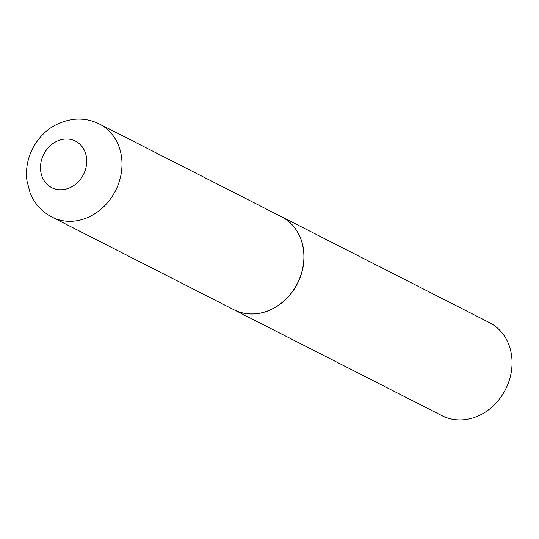 <?xml version="1.0" encoding="UTF-8"?>
<svg xmlns="http://www.w3.org/2000/svg" width="539" height="539" viewBox="0 0 539 539"><rect width="100%" height="100%" fill="white"/><g stroke="black" fill="none" stroke-linecap="round" stroke-linejoin="round"><path stroke-width="0.81" d="M256.503 313.685A52.236 44.589 117 0 1 233.946 309.743L52.034 217.116A52.236 44.589 117 0 0 74.591 221.051A52.236 44.589 117 0 0 120.184 178.321A52.236 44.589 117 0 0 99.439 124.017L281.351 216.651A52.236 44.589 117 0 1 302.096 270.955A52.236 44.589 117 0 1 256.503 313.685M281.405 216.671A52.236 44.589 117 0 1 281.459 216.698A52.236 44.589 117 0 1 304.003 258.026A52.236 44.589 117 0 1 234.047 309.797A52.236 44.589 117 0 1 234 309.77M281.459 216.698L489.5 322.639A52.236 44.589 117 0 1 512.05 363.96A52.236 44.589 117 0 1 442.095 415.737L234.047 309.797M63.036 189.634A26.121 22.294 117 0 1 40.486 167.002A26.121 22.294 117 0 1 64.181 139.15A26.121 22.294 117 0 1 86.732 161.781A26.121 22.294 117 0 1 63.036 189.634M99.439 124.017C91.239 119.921 82.548 118.371 73.378 119.368C54.951 122.191 41.274 132.095 32.347 149.087C27.381 159.214 25.582 169.785 26.95 180.808L30.144 192.955C34.557 203.702 41.853 211.76 52.034 217.116"/></g></svg>
